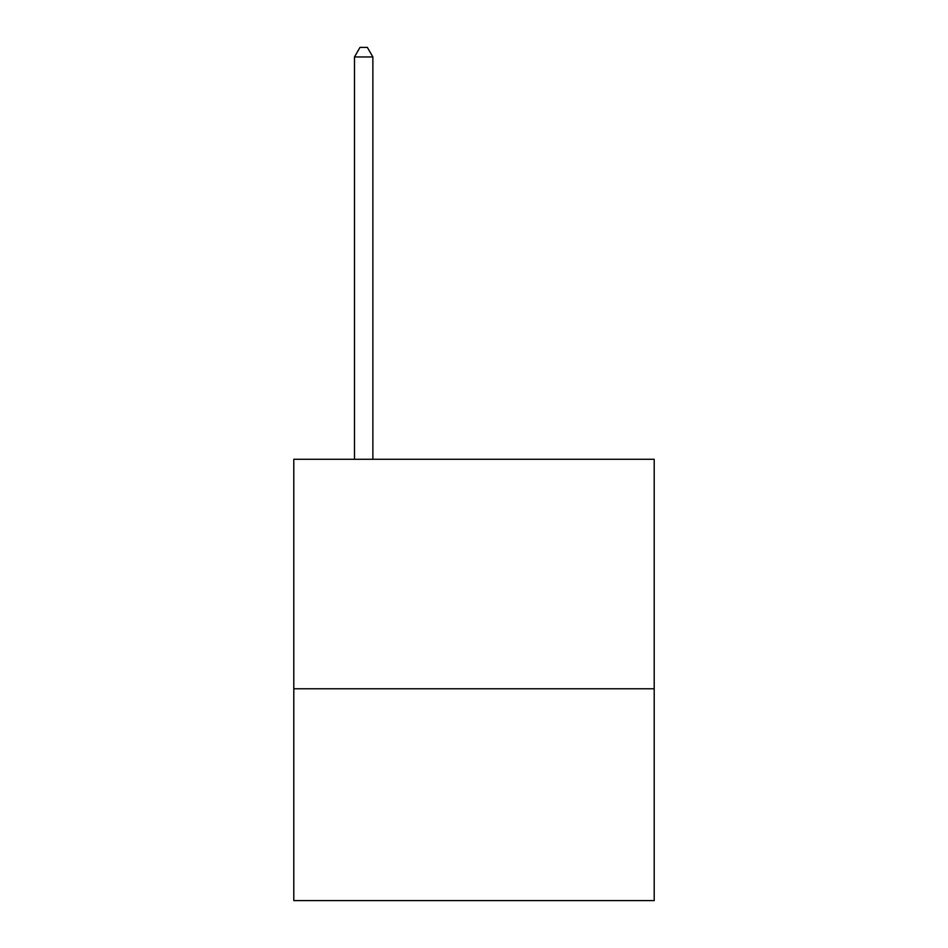 <?xml version="1.0" encoding="UTF-8"?>
<svg xmlns="http://www.w3.org/2000/svg" width="948" height="948" viewBox="0 0 948 948"><rect width="100%" height="100%" fill="white"/><g stroke="black" fill="none" stroke-linecap="round" stroke-linejoin="round"><path stroke-width="1.42" d="M654.203 688.769L654.203 459.294L293.797 459.294L293.797 900.6L654.203 900.6L654.203 688.769L293.797 688.769M372.872 459.294L372.872 56.963L354.481 56.963L354.481 459.294M354.481 56.963L359.991 47.4L367.35 47.4L372.872 56.963"/></g></svg>
